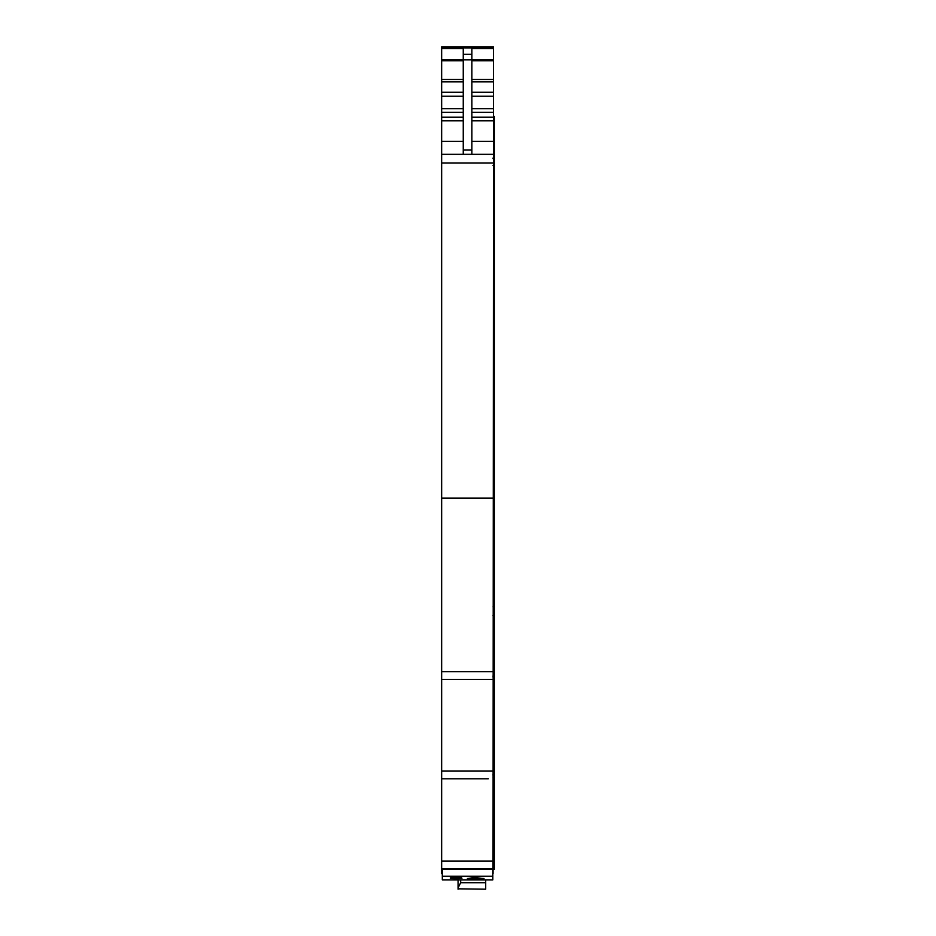 <?xml version="1.0" encoding="UTF-8"?>
<svg xmlns="http://www.w3.org/2000/svg" width="936" height="936" viewBox="0 0 936 936"><rect width="100%" height="100%" fill="white"/><g stroke="black" fill="none" stroke-linecap="round" stroke-linejoin="round"><path stroke-width="1.4" d="M493.05 873.627L493.483 141.371L471.884 141.371M442.307 870.082L441.652 868.924L493.05 868.924M441.652 48.485L463.25 48.485L463.25 54.323L471.884 54.323L471.884 48.485L493.483 48.485L493.483 47.841L441.652 47.841L441.652 46.8L493.483 46.8L493.483 47.935L441.652 47.841L441.652 868.924M441.652 873.627L442.307 873.627L441.652 873.627L441.652 870.082M441.652 154.335L493.05 154.335M441.652 679.466L493.05 679.466M452.884 679.466L483.116 679.466M441.652 778.787L488.3 778.787M494.348 869.275L493.05 869.275L494.348 869.275L494.348 773.85M493.05 774.47L494.348 774.47L494.348 674.517M493.05 675.148L494.348 675.148L494.348 116.333L493.483 116.333M493.05 615.549L494.348 615.549M493.05 606.914L494.348 606.914M493.05 158.652L494.348 158.652M493.05 157.997L494.348 157.997M441.652 46.8L493.483 46.8M485.702 879.863L485.702 889.2L458.067 888.826M458.067 889.2L458.067 880.764M458.067 882.344L458.067 883.069M458.067 884.649L458.067 885.374M458.067 886.965L458.067 887.679M471.884 120.814L493.483 120.814L493.483 141.371M493.483 48.485L493.483 120.814M463.25 154.335L463.25 59.822L471.884 59.822L471.884 54.323M463.25 54.323L463.25 59.822M471.884 154.335L471.884 59.822M460.664 879.863L460.664 882.718L458.067 887.901M492.827 876.248L492.827 869.345L442.307 869.345L442.307 879.863L492.827 879.863L492.827 876.248L442.307 876.248M456.288 878.436C461.155 878.296 461.249 878.155 456.581 878.015C451.725 878.143 451.62 878.284 456.288 878.436C461.155 878.296 461.249 878.155 456.581 878.015C451.725 878.143 451.62 878.284 456.288 878.436M475.523 877.722L472.54 878.143L478.53 878.143L475.523 877.594M461.647 877.828L456.99 877.909C463.952 878.143 463.566 878.354 455.832 878.53L451.058 878.354A28.56 1.217 180 0 1 450.263 878.073A28.56 1.217 180 0 1 450.684 877.863L461.647 877.816M461.951 878.214L456.99 877.909M467.427 878.518L474.224 877.594L483.994 878.518L467.427 878.518M455.89 877.675L455.832 878.53M442.307 869.673L441.652 869.673M442.307 872.785L441.652 872.785M441.652 162.969L493.05 162.969M441.652 498.081L494.348 498.081M441.652 671.685L493.05 671.685M441.652 770.983L493.05 770.983M441.652 861.132L493.05 861.132M493.05 865.051L494.348 865.051L493.05 865.051M493.05 864.618L494.348 864.618M493.05 860.722L494.348 860.722M493.05 777.161L494.348 777.161M493.05 775.78L494.348 775.78M493.05 770.562L494.348 770.562M493.05 677.839L494.348 677.839M493.05 676.459L494.348 676.459M493.483 135.1L494.348 135.1M493.05 868.538L494.348 868.538M493.05 867.906L494.348 867.906M493.05 671.252L494.348 671.252M493.05 165.555L494.348 165.555M441.652 59.541L463.25 59.541M441.652 60.805L463.25 60.805M441.652 79.466L463.25 79.466M441.652 81.865L463.25 81.865M441.652 92.254L463.25 92.254M441.652 96.244L463.25 96.244M441.652 108.728L463.25 108.728M441.652 112.32L463.25 112.32M441.652 117.222L463.25 117.222M441.652 120.814L463.25 120.814M463.25 141.371L441.652 141.371M463.25 150.064L471.884 150.064M471.884 59.541L493.483 59.541M460.664 882.718L485.702 882.718M471.884 60.805L493.483 60.805M471.884 79.466L493.483 79.466M471.884 81.865L493.483 81.865M471.884 92.254L493.483 92.254M471.884 96.244L493.483 96.244M471.884 108.728L493.483 108.728M471.884 112.32L493.483 112.32M471.884 117.222L493.483 117.222M452.884 877.371L452.884 878.225M459.997 878.225L459.997 877.36"/></g></svg>
